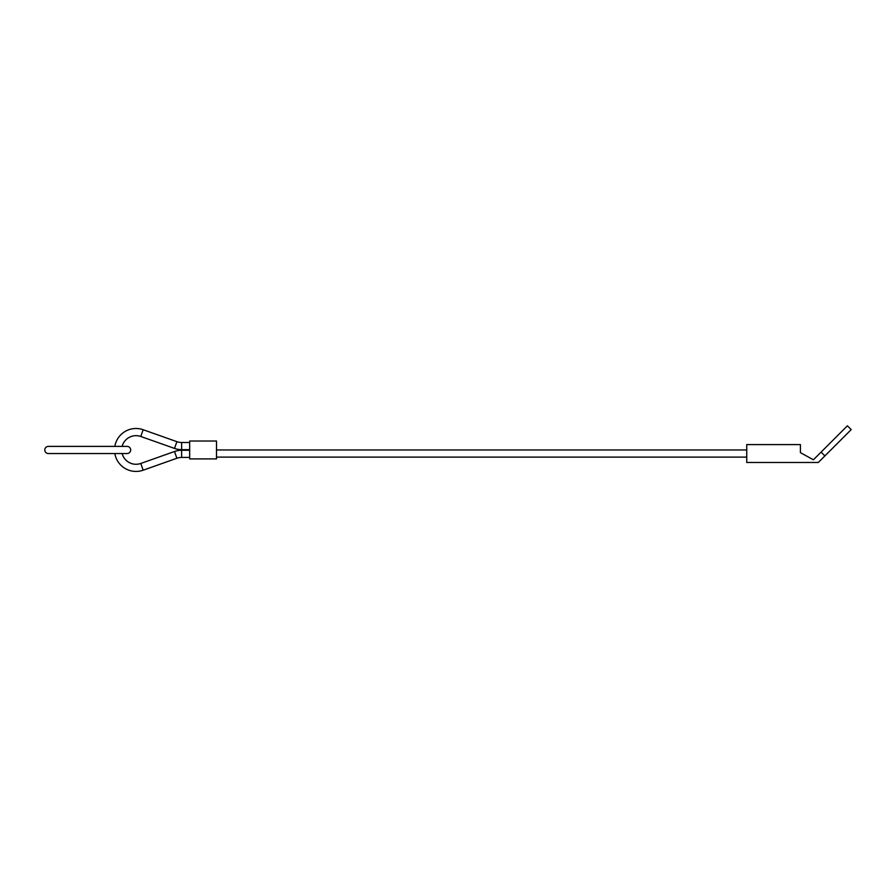 <?xml version="1.0" encoding="UTF-8"?>
<svg xmlns="http://www.w3.org/2000/svg" width="896" height="896" viewBox="0 0 896 896"><rect width="100%" height="100%" fill="white"/><g stroke="black" fill="none" stroke-linecap="round" stroke-linejoin="round"><path stroke-width="1.34" d="M114.834 446.387A21.47 21.47 0 0 1 143.17 429.722L140.784 436.475A14.314 14.314 0 0 0 122.147 446.387M189.672 457.419L181.63 457.43A14.314 14.314 0 0 0 176.893 458.259L143.17 470.198A21.47 21.47 0 0 1 114.834 453.544M122.147 453.544A14.314 14.314 0 0 0 140.784 463.456L143.17 470.198M176.893 441.672L174.507 448.414A21.47 21.47 0 0 0 181.619 449.646L181.63 442.49A14.314 14.314 0 0 1 176.893 441.672L143.17 429.722M176.893 458.259L174.507 451.506A21.47 21.47 0 0 1 181.619 450.274L181.63 457.43M216.507 449.96L746.749 449.96M746.749 457.117L216.507 457.117M189.672 458.909L189.672 441.022L216.507 441.022L216.507 458.909L189.672 458.909M44.8 449.96A3.573 3.573 0 0 1 48.373 446.387L127.098 446.387A3.573 3.573 0 0 1 130.67 449.96A3.573 3.573 0 0 1 127.098 453.544L48.373 453.544A3.573 3.573 0 0 1 44.8 449.96M824.891 455.907L851.2 429.598L847.403 425.802L821.094 452.11L824.891 455.907L818.306 462.482L746.749 462.482L746.749 444.595L800.419 444.595L800.419 452.648L813.411 459.794L821.094 452.11M174.507 451.506L140.784 463.456M189.672 442.512L181.63 442.49M189.672 450.262L181.619 450.274M189.672 449.669L181.619 449.646M174.507 448.414L140.784 436.475"/></g></svg>
